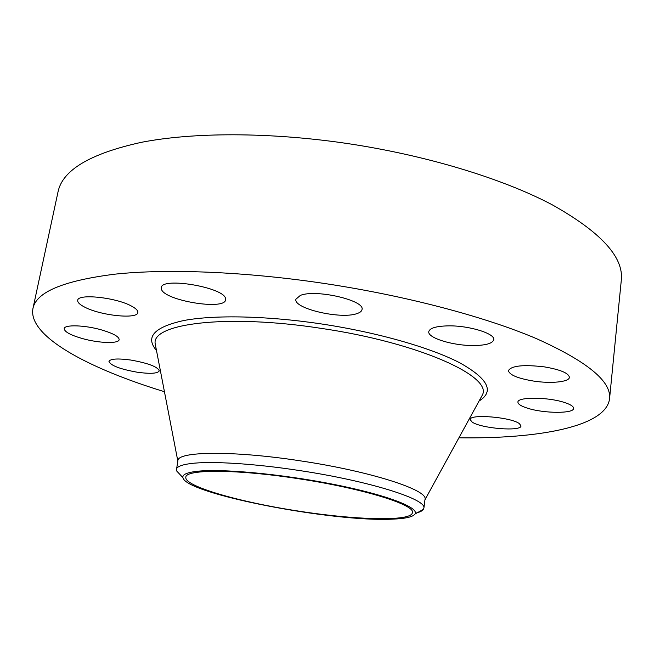 <?xml version="1.0" encoding="UTF-8"?>
<svg xmlns="http://www.w3.org/2000/svg" width="654" height="654" viewBox="0 0 654 654"><rect width="100%" height="100%" fill="white"/><g stroke="black" fill="none" stroke-linecap="round" stroke-linejoin="round"><path stroke-width="0.98" d="M164.44 391.713C88.028 368.341 27.705 336.115 32.945 308.508L58.002 191.982C62.383 170.097 90.277 153.518 141.673 142.261C193.355 132.247 268.647 132.026 345.729 143.283C425.615 155.039 502.215 178.436 551.78 204.555C600.74 231.917 623.908 257.128 621.3 280.198L609.544 398.801C606.095 426.686 538.806 438.932 458.904 437.82M32.945 308.508C36.109 292.06 63.552 280.607 115.284 274.124C167.399 268.614 244.285 271.557 323.558 283.346C405.717 295.641 484.941 316.691 536.403 338.617C587.251 361.449 611.629 381.511 609.544 398.801M300.284 295.453C315.449 288.855 365.398 300.415 362.005 309.563C361.703 311.263 359.986 312.62 356.855 313.634C340.66 319.577 293.139 308.492 295.91 299.213L300.284 295.453M448.186 325.864C469.049 325.43 495.47 333.63 493.705 339.753C492.544 343.464 485.824 345.394 473.537 345.541C453.009 345.762 427.275 337.889 428.795 331.619C429.76 328.063 436.226 326.15 448.186 325.864M137.34 372.232C120.034 369.142 110.575 365.529 108.956 361.384C110.444 358.744 117.745 358.302 130.865 360.052C148.393 363.223 157.859 366.837 159.274 370.892C157.679 373.548 150.371 373.998 137.34 372.232M544.39 366.878C560.339 369.624 568.678 373.107 569.405 377.342C569.299 382.026 550.815 383.792 533.419 381.045C517.616 378.364 509.286 374.873 508.436 370.573C511.461 365.684 523.445 364.45 544.39 366.878M82.2 338.502C70.411 335.069 64.419 331.782 64.215 328.635C64.394 324.417 84.955 325.071 101.697 329.959C113.281 333.426 119.102 336.663 119.159 339.663C118.815 343.914 98.705 343.219 82.2 338.502M564.132 402.373C570.492 404.417 573.656 406.428 573.607 408.407C573.836 413.737 544.153 413.524 527.835 408.292C521.222 406.232 517.927 404.172 517.927 402.112C517.347 396.872 547.545 396.913 564.132 402.373M84.603 307.086C79.739 304.592 77.442 302.344 77.72 300.341C77.63 293.335 116.428 297.48 131.683 306.195C136.073 308.582 138.125 310.691 137.839 312.538C137.553 319.463 100.544 315.604 84.603 307.086M519.39 423.653L521.001 425.909C521.361 431.746 480.976 428.476 472.098 422.051L470.185 419.582C469.343 413.72 511.175 417.089 519.39 423.653M161.432 289.199L161.285 287.695C161.407 276.56 225.303 287.646 225.556 298.804L225.573 299.794C225.066 310.634 164.26 300.611 161.432 289.199M299.082 511.175C240.386 502.346 183.839 486.274 185.842 477.216C185.376 469.147 236.707 469.114 298.665 478.753C362.839 488.383 415.584 504.921 412.388 512.687C411.538 521.647 356.07 520.085 299.082 511.175M392.098 519.162C405.317 518.679 412.96 516.954 415.037 513.995C419.459 507.569 386.432 494.816 333.695 484.377C281.073 473.913 220.758 468.411 196.568 471.362C186.791 472.548 182.245 474.641 182.924 477.649C185.548 493.819 332.845 522.211 392.098 519.162M176.302 469.449C176.776 466.727 181.542 464.773 190.6 463.58C210.408 460.931 253.801 463.506 299.638 470.561C370.017 481.115 427.422 499.493 423.849 508.215L425.018 499.386C428.64 490.247 371.398 471.469 301.151 460.964C233.347 450.434 177.455 451.244 177.88 460.686L176.351 470.635L181.133 475.736M415.339 513.218C419.68 512.254 422.378 510.954 423.44 509.327L423.849 508.215M177.823 461.013L155.227 343.996C150.812 323.697 225.941 313.667 320.722 328.3C418.993 342.59 493.378 376.663 482.26 395.204L480.543 398.351M156.478 350.462C144.959 337.055 154.123 327.065 183.97 320.485C214.357 314.778 266.742 315.759 321.277 323.926C377.366 332.346 430.618 347.642 459.77 362.815C488.154 378.715 494.596 391.435 479.096 400.984M423.44 509.327L415.037 513.995M155.905 347.511L155.227 343.996M424.977 499.713L482.26 395.204M176.351 470.635L182.924 477.649"/></g></svg>
